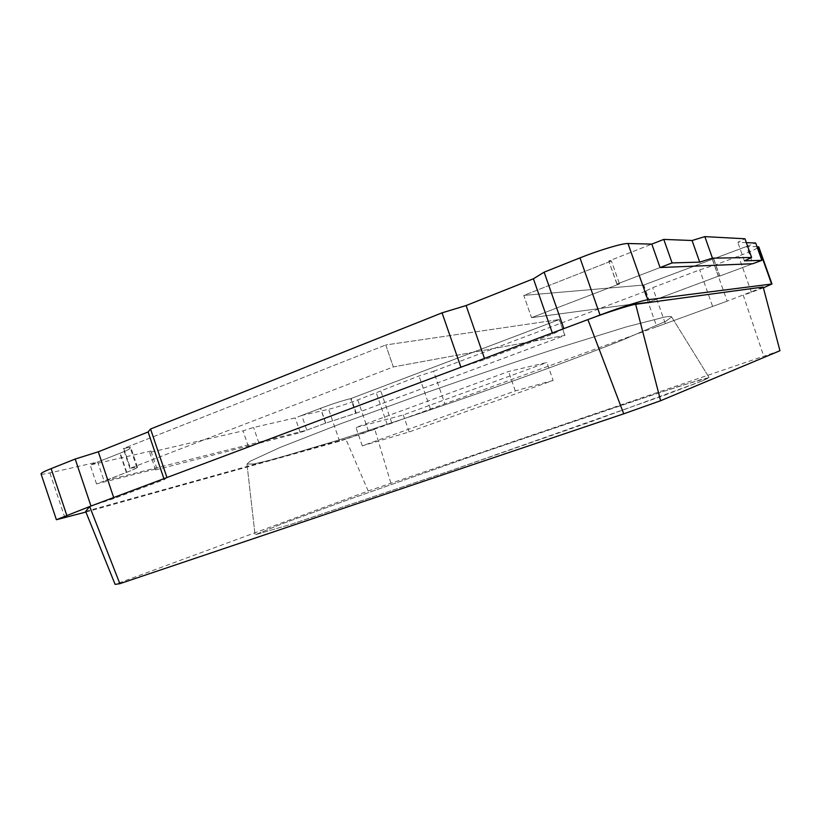 <?xml version="1.0" encoding="UTF-8"?>
<svg xmlns="http://www.w3.org/2000/svg" width="821" height="821" viewBox="0 0 821 821"><rect width="100%" height="100%" fill="white"/><g stroke="black" fill="none" stroke-linecap="round" stroke-linejoin="round"><path stroke-width="0.62" stroke-dasharray="4.11 3.08" d="M617.074 284.107L608.782 261.027L611.419 260.975L523.767 295.416L643.643 285.051L755.689 243.016M718.375 276.174L649.668 301.82L531.526 317.665L619.516 283.902L611.419 260.975L619.486 283.912L616.899 284.117L660.074 267.543L616.899 284.117L608.782 261.027L651.802 244.104L608.782 261.027M385.757 344.974L393.331 366.936L564.827 335.44L356.263 413.148L325.752 423.092L300.26 432.605L155.59 469.91L156.914 468.709L96.529 483.918L126.732 472.321C133.864 469.561 137.456 467.847 137.497 467.17L130.426 468.186L123.755 448.399L385.757 344.974L123.755 448.399L130.426 468.186L393.331 366.936L385.757 344.974L559.275 319.564L351.214 398.442C343.27 400.381 333.09 403.645 320.662 408.253L295.232 417.91L253.597 427.464L243.026 430.851L149.679 452.402L150.951 451.037L90.166 464.984L120.266 453.151C127.378 450.339 130.929 448.512 130.929 447.702C130.683 447.178 128.292 447.414 123.755 448.399L130.426 468.186L393.331 366.936L564.951 335.409L559.399 319.543L386.003 344.933M619.486 283.912L531.526 317.665L523.767 295.416L643.756 285.041L746.658 246.474L752.785 263.726L719.832 276.051L718.406 276.164L712.32 258.995M553.138 380.441L515.311 390.909L362.266 445.854L409.145 431.969L553.138 380.441L546.889 362.513L508.558 371.503L355.965 427.515L403.285 414.954L546.889 362.513M409.145 431.969L403.285 414.954M362.266 445.854L355.965 427.515M515.311 390.909L508.558 371.503M664.138 317.173C668.941 316.301 671.445 316.218 671.629 316.947L665.81 321.278L621.569 340.458C579.246 357.217 521.314 378.399 461.997 399.006C416.709 414.636 374.52 428.644 335.399 441.031L272.859 459.524L254.212 463.906L246.977 464.111L250.118 461.258L280.084 447.455L341.167 423.554L425.35 392.961C472.321 376.449 516.789 361.394 558.762 347.776L626.413 326.891L664.138 317.173C668.941 316.301 671.445 316.218 671.629 316.947L665.81 321.278L621.569 340.458C579.246 357.217 521.314 378.399 461.997 399.006C416.709 414.636 374.52 428.644 335.399 441.031L272.859 459.524L254.212 463.906L246.977 464.111L250.118 461.258L280.084 447.455L341.167 423.554L425.35 392.961C472.321 376.449 516.789 361.394 558.762 347.776L626.413 326.891L664.138 317.173M702.858 380.698L709.149 377.609L701.237 379.476L651.515 395.25L480.757 453.151L347.509 499.968L281.88 523.87L255.054 534.81L291.517 524.167L449.569 471.059L664.692 395.188L702.858 380.698L709.149 377.609L681.184 385.634L614.611 407.493L480.757 453.151L347.509 499.968L281.88 523.87L255.054 534.81L291.517 524.167L449.569 471.059L593.326 420.875L702.858 380.698M779.95 350.711L368.188 491.009L115.104 584.378M563.873 328.605L552.728 334.085L484.862 359.526L460.92 367.233M166.95 477.545L164.241 479.669L113.996 498.501L91.008 506.034M130.744 468.103L136.84 467.426C136.799 468.083 133.3 469.756 126.352 472.444L104.103 480.983L306.808 430.163L301.769 415.426L328.646 409.289C336.353 407.37 346.052 404.24 357.761 399.919L419.018 375.956L433.601 371.277L444.859 403.819L387.286 424.765L727.139 301.163L656.79 326.748L644.434 291.671L652.674 287.658L699.708 269.883L714.434 265.245L738.551 256.142C751.297 251.257 758.04 248.188 758.799 246.916M368.188 491.009L345.754 438.968L387.276 424.765M714.434 265.245L727.16 301.163L763.602 287.032M345.754 438.968L85.651 511.411M619.527 283.902L617.115 284.087M552.728 334.085L552.328 332.936M484.862 359.526L484.472 358.397M164.241 479.669L163.913 478.684M113.996 498.501L113.678 497.536M306.808 430.163L325.578 423.154L355.78 413.353L350.731 398.657L559.399 319.543M355.78 413.353L564.951 335.409M301.769 415.426L320.488 408.314C333.049 403.665 343.127 400.453 350.731 398.657M387.286 424.765L376.316 392.91M374.817 429.291L368.629 431.548L357.761 399.919M391.689 422.702L380.585 390.478M430.317 408.653L419.018 375.956M433.601 371.277L644.434 291.671M665.195 323.187L652.674 287.658M712.474 305.987L699.708 269.883M763.766 287.689L743.282 295.293L763.684 356.037M649.668 301.82L643.756 285.041M124.074 448.328L123.273 448.646C127.707 447.681 130.036 447.455 130.272 447.958C130.282 448.759 126.814 450.524 119.887 453.274L97.709 461.997L104.103 480.983M41.05 473.891C41.399 474.487 44.344 474.158 49.886 472.906L97.709 461.997M85.918 512.058L339.596 441.205L368.629 431.548M719.832 276.051L713.777 258.964M757.013 246.731L746.658 246.474M608.997 261.006L611.542 260.965M129.944 468.411L123.273 448.646M611.419 260.975L523.767 295.416L531.526 317.665L649.555 301.841L643.643 285.051M649.555 301.841L718.283 276.184L712.197 259.005M718.283 276.184L719.719 276.072L713.654 258.974M719.719 276.072L752.713 263.757M746.361 242.647L737.812 242.308L744.986 238.778M744.401 260.852L737.812 242.308M155.59 469.91L149.679 452.402M156.914 468.709L150.951 451.037M96.529 483.918L90.166 464.984M564.827 335.44L559.275 319.564M356.263 413.148L351.214 398.442M300.26 432.605L295.232 417.91M258.892 443.022L253.597 427.464M248.342 446.46L243.026 430.851M390.837 483.056L374.807 429.301M325.578 423.154L320.488 408.314M751.4 292.338L738.551 256.142M126.352 472.444L119.887 453.274M64.972 517.918L49.886 472.906M339.596 441.205L328.646 409.289M126.732 472.321L120.266 453.151M325.752 423.092L320.662 408.253M246.977 464.111L255.054 534.81L246.977 464.111M671.629 316.947L709.149 377.609L671.629 316.947M136.84 467.426L130.272 447.958M137.497 467.17L130.929 447.702"/><path stroke-width="1.23" d="M752.713 263.757L761.847 260.349L744.401 260.852L751.636 257.496L712.454 258.153L699.718 262.135L692.072 240.512L663.779 239.404L651.802 244.104L660.074 267.543L752.785 263.726M89.674 506.536L85.651 511.411L115.104 584.378L119.856 583.68L623.734 413.815L587.887 319.595L563.883 328.605L544.138 272.161L533.404 278.781L466.102 305.545L442.057 312.842L150.541 429.003L148.119 431.979L98.284 451.796L75.193 459.031L51.138 468.617C44.324 471.357 40.968 473.112 41.05 473.891L56.392 519.724L85.918 512.058M779.95 350.711L763.171 287.011L779.95 350.711M623.734 413.815L660.607 400.73L779.652 350.854M89.735 506.516L563.883 328.605M119.856 583.68L89.663 506.536M660.607 400.73L635.659 304.304L763.171 287.011M635.659 304.304C630.456 304.889 607.232 312.298 587.887 319.595L600.028 315.038L579.975 257.876L544.138 272.161M552.328 332.936L533.404 278.781M484.472 358.397L466.102 305.545M460.92 367.233L442.057 312.842M166.95 477.545L150.541 429.003M163.913 478.684L148.119 431.979M113.678 497.536L98.284 451.796M90.987 506.044L75.193 459.031M89.705 506.526L56.392 519.724M763.766 287.689L771.976 283.984L758.799 246.916L757.013 246.731M771.976 283.984L647.81 299.757C642.771 300.27 619.537 307.68 600.028 315.038M651.802 244.104L627.993 243.519C622.667 243.16 599.309 250.118 579.975 257.876M699.718 262.135L672.091 262.925L663.779 239.404M672.091 262.925L660.074 267.543M761.847 260.349L755.689 243.016L746.361 242.647M751.636 257.496L744.986 238.778L704.829 236.622L692.072 240.512M712.454 258.153L704.829 236.622M66.727 515.147L51.138 468.617M771.576 283.953L758.347 246.772M647.81 299.757L627.993 243.519"/></g></svg>
